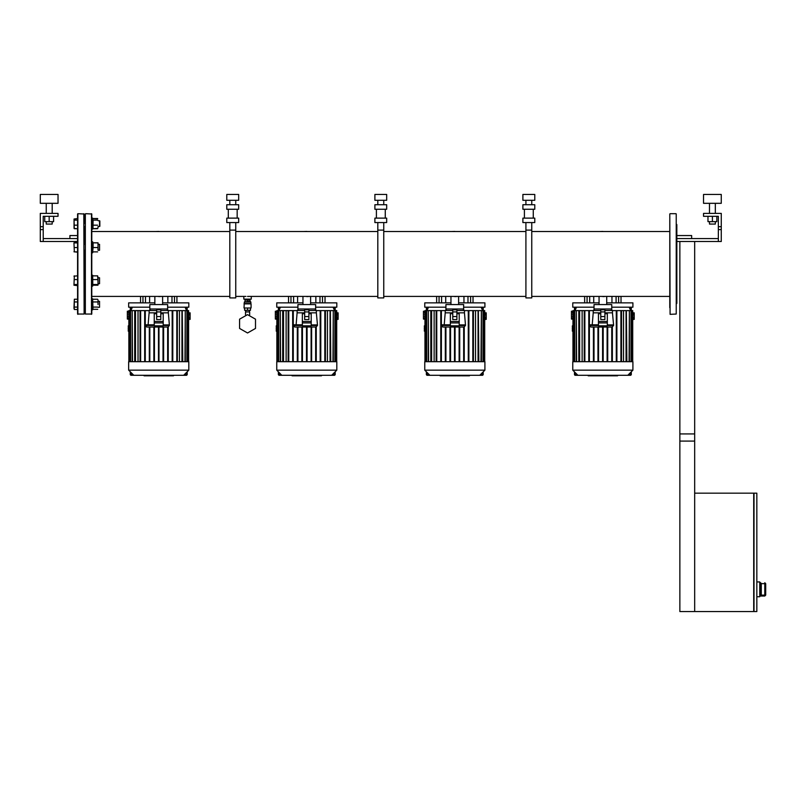 <?xml version="1.0" encoding="UTF-8"?>
<svg xmlns="http://www.w3.org/2000/svg" width="806" height="806" viewBox="0 0 806 806"><rect width="100%" height="100%" fill="white"/><g stroke="black" fill="none" stroke-linecap="round" stroke-linejoin="round"><path stroke-width="1.21" d="M251.26 299.086L243.855 299.086L251.26 299.086L251.26 296.427M250.223 301.454L250.817 302.049L244.299 302.049L244.006 307.973L251.109 307.973L251.109 303.832L244.006 303.832M245.044 301.454L245.044 299.983L247.553 299.983L247.553 301.454L244.299 302.049M247.553 299.983L250.072 299.983L250.072 301.454L247.553 301.454M250.817 302.049L250.817 303.53L244.299 303.53M528.837 194.407L534.761 194.407L534.761 200.331L522.913 200.331L522.913 194.407L528.837 194.407M528.837 204.774L534.761 204.774L534.761 209.217L522.913 209.217L522.913 204.774L528.837 204.774M528.837 218.094L534.761 218.094L534.761 222.537L522.913 222.537L522.913 218.094L528.837 218.094M531.799 297.908L531.799 230.073L525.875 230.073L525.875 297.908L531.799 297.908M380.795 194.407L386.719 194.407L386.719 200.331L374.871 200.331L374.871 194.407L380.795 194.407M380.795 204.774L386.719 204.774L386.719 209.217L374.871 209.217L374.871 204.774L380.795 204.774M380.795 218.094L386.719 218.094L386.719 222.537L374.871 222.537L374.871 218.094L380.795 218.094M383.757 297.908L383.757 230.073L377.833 230.073L377.833 297.908L383.757 297.908M232.753 194.407L238.677 194.407L238.677 200.331L226.829 200.331L226.829 194.407L232.753 194.407M232.753 204.774L238.677 204.774L238.677 209.217L226.829 209.217L226.829 204.774L232.753 204.774M232.753 218.094L238.677 218.094L238.677 222.537L226.829 222.537L226.829 218.094L232.753 218.094M235.715 297.908L235.715 230.073L229.791 230.073L229.791 297.908L235.715 297.908M669.766 307.741L669.766 220.24M669.766 227.05L669.766 231.554L531.799 231.554M531.799 296.427L669.766 296.427L669.766 300.93M676.284 307.741L676.284 220.24M676.284 224.018L676.879 224.612L676.879 303.368L676.284 303.963M77.608 218.638L74.031 218.99L77.608 218.517L77.608 213.953L77.608 314.028L77.608 309.464L74.303 309.464L73.91 308.275L74.303 299.217L74.233 309.343M74.303 299.217L77.608 299.217L77.608 285.596L73.971 285.253L74.303 275.813L73.971 285.253M73.971 276.156L77.608 275.813L77.608 252.167L73.93 251.744M77.608 242.727L73.91 242.828L74.303 251.825L73.91 242.838L77.608 242.384L77.608 241.488L43.262 241.488L43.262 216.32L58.062 216.32L58.062 213.358L40.3 213.358L40.3 226.688L43.262 226.688M69.91 238.526L69.91 235.564L77.608 235.564L77.608 228.763L74.112 228.43M77.608 314.028L84.116 314.028L83.824 213.661L84.116 301.928M85.305 250.686L85.305 307.741M85.305 243.875L85.305 277.294M229.791 296.427L91.813 296.427L91.813 298.865L92.71 298.865L92.71 309.816L91.813 309.816L91.521 314.32L91.521 213.661L91.813 218.164L92.71 218.164L92.71 229.116L91.813 229.116L91.813 231.554L229.791 231.554M99.521 307.298L99.521 301.373L99.521 307.298L98.04 307.298M98.04 299.892L98.04 304.527L98.04 299.892M99.521 283.662L99.521 277.738L99.521 283.662L98.04 283.662M91.813 275.229L92.71 275.229L92.71 286.18L91.813 286.18M98.04 285.042L98.04 282.04L98.04 285.042M98.04 277.697L98.04 282.04L97.637 275.813L98.04 277.697L99.521 277.738M99.521 250.243L99.521 244.319L99.521 250.243L98.04 250.243M91.813 241.8L92.71 241.8L92.71 252.752L91.813 252.752M98.04 249.659L98.04 245.226L98.04 249.659M98.03 242.828L98.04 245.226L98.03 242.828L92.71 242.838L97.637 242.949M99.521 226.536L99.521 220.753M99.813 226.244L99.813 221.035M74.031 228.299L74.031 218.99L74.233 228.652M98.04 226.919L98.04 227.584M85.305 277.738L84.116 277.738L84.116 250.686M84.116 243.875L84.116 227.05M84.711 263.985L84.711 277.738L84.711 263.985M84.711 244.319L84.711 226.607L84.711 244.319M85.305 283.662L84.116 283.662L84.116 300.93M84.116 223.645L84.116 213.953L77.9 213.661L77.9 314.32M84.711 301.373L84.711 283.662L84.711 301.373M85.305 284.105L85.305 300.93M85.597 213.661L91.813 213.953L91.813 314.028L85.305 314.028L85.305 213.953M607.301 324.939L613.517 324.939L612.479 312.839L604.923 312.839M600.782 312.839L593.236 312.839L593.236 310.471L594.717 308.99M598.415 324.798L589.226 324.798L590.838 327.014L612.036 327.014L593.679 327.014M602.858 308.99L593.972 308.99L593.972 304.557L611.734 304.557L611.734 308.99L602.858 308.99M459.259 324.939L465.475 324.939L464.437 312.839L456.891 312.839M452.74 312.839L445.194 312.839L445.194 310.471L446.675 308.99M450.373 324.798L441.184 324.798L442.796 327.014L463.994 327.014L445.637 327.014M454.816 308.99L445.93 308.99L445.93 304.557L463.692 304.557L463.692 308.99L454.816 308.99M311.217 324.939L317.433 324.939L316.395 312.839L308.849 312.839M304.698 312.839L297.152 312.839L297.152 310.471L298.633 308.99M302.331 324.798L293.142 324.798L294.754 327.014L315.952 327.014L297.605 327.014M306.774 308.99L297.888 308.99L297.888 304.557L315.66 304.557L315.66 308.99L306.774 308.99M163.175 324.939L169.391 324.939L168.353 312.839L160.807 312.839M156.656 312.839L149.11 312.839L149.11 310.471L150.591 308.99M154.289 324.798L145.1 324.798L146.722 327.014L167.91 327.014L149.563 327.014M158.732 308.99L149.845 308.99L149.845 304.557L167.618 304.557L167.618 308.99L158.732 308.99M761.257 595.342L761.257 583.423L761.257 595.342L760.663 596.037L764.813 596.047L759.776 596.047M761.257 595.15L764.813 595.15L764.813 596.037L765.7 595.16L764.813 595.15L764.813 583.615L765.7 583.615L764.813 582.718L764.813 583.615L761.257 583.615L760.663 582.728L760.663 596.037M709.441 221.65L709.441 224.018L715.365 224.018L715.365 221.65M703.527 194.407L721.289 194.407L721.289 203.293L703.527 203.293L703.527 194.407M58.062 203.293L40.3 203.293L40.3 194.407L58.062 194.407L58.062 203.293M52.148 221.65L52.148 224.018L46.224 224.018L46.224 221.65M632.76 318.31L634.241 318.31L634.241 319.357L632.76 319.277M634.241 318.31L634.241 317.07L632.76 317.07M572.955 316.295L571.474 316.295L571.474 318.007L572.955 318.007M572.955 319.085L571.474 319.085L572.955 319.206M572.955 320.566L572.955 324.667M572.955 329.412L572.361 329.412L572.955 330.279M572.955 331.155L572.361 331.195L572.361 330.279M572.955 326.793L572.361 326.793L572.955 327.659M572.361 326.793L572.361 325.866L572.955 325.916M572.955 311.217L571.474 311.217L572.955 311.338M572.955 312.416L571.474 312.416L571.474 314.139L572.955 314.139M632.76 315.126L634.241 315.126L634.241 313.897L632.76 313.897M632.76 312.919L634.241 312.839L634.241 313.897M484.718 318.31L486.199 318.31L486.199 319.357L484.718 319.277M486.199 318.31L486.199 317.07L484.718 317.07M484.718 325.553L484.718 321.453M424.913 316.295L423.432 316.295L423.432 318.007L424.913 318.007M424.913 319.085L423.432 319.085L424.913 319.206M424.913 329.412L424.319 329.412L424.913 330.279M424.913 331.155L424.319 331.195L424.319 330.279M424.913 326.793L424.319 326.793L424.913 327.659M424.319 326.793L424.319 325.866L424.913 325.916M424.913 311.217L423.432 311.217L424.913 311.338M424.913 312.416L423.432 312.416L423.432 314.139L424.913 314.139M484.718 315.126L486.199 315.126L486.199 313.897L484.718 313.897M484.718 312.919L486.199 312.839L486.199 313.897M336.676 318.31L338.157 318.31L338.157 319.357L336.676 319.277M338.157 318.31L338.157 317.07L336.676 317.07M276.871 316.295L275.39 316.295L275.39 318.007L276.871 318.007M276.871 319.085L275.39 319.085L276.871 319.206M276.871 329.412L276.277 329.412L276.871 330.279M276.871 331.155L276.277 331.195L276.277 330.279M276.871 326.793L276.277 326.793L276.871 327.659M276.277 326.793L276.277 325.866L276.871 325.916M276.871 311.217L275.39 311.217L276.871 311.338M276.871 312.416L275.39 312.416L275.39 314.139L276.871 314.139M336.676 315.126L338.157 315.126L338.157 313.897L336.676 313.897M336.676 312.919L338.157 312.839L338.157 313.897M188.634 318.31L190.115 318.31L190.115 319.357L188.634 319.277M190.115 318.31L190.115 317.07L188.634 317.07M128.829 316.295L127.348 316.295L127.348 318.007L128.829 318.007M128.829 319.085L127.348 319.085L128.829 319.206M128.829 329.412L128.235 329.412L128.829 330.279M128.829 331.155L128.235 331.195L128.235 330.279M128.829 326.793L128.235 326.793L128.829 327.659M128.235 326.793L128.235 325.866L128.829 325.916M128.829 320.566L128.829 323.387M128.829 311.217L127.348 311.217L128.829 311.338M128.829 312.416L127.348 312.416L127.348 314.139L128.829 314.139M188.634 315.126L190.115 315.126L190.115 313.897L188.634 313.897M188.634 312.919L190.115 312.839L190.115 313.897M632.912 361.692L572.804 361.692L572.804 370.206L632.912 370.206L632.912 361.692M578.829 361.692L578.829 310.622L579.615 310.622L579.312 361.692M582.184 361.692L582.184 310.622L584.219 310.622L584.219 361.692L584.219 310.622L588.803 310.622L588.803 361.692L588.803 310.622L593.236 310.622M612.479 310.622L623.532 310.622L623.532 361.692M626.393 361.692L626.393 310.622L626.877 361.692M576.633 361.692L576.34 310.622L578.829 310.622M574.698 361.692L574.698 310.622L576.34 310.622L576.34 361.692M573.6 361.692L573.308 310.622L574.406 310.622L575.021 307.217M573.247 361.692L573.247 310.622L573.308 361.692M629.073 361.692L629.375 310.622L626.877 310.622M631.007 361.692L631.007 310.622L629.375 310.622L629.375 361.692M632.106 361.692L632.398 310.622L631.3 310.622L630.685 307.217L631.279 307.811L631.3 361.692M632.468 361.692L632.468 310.622L632.398 361.692M574.436 374.719L574.436 371.838L575.021 375.314L575.021 374.719L574.436 374.719L575.021 375.314L630.685 375.314L631.279 374.719L630.685 375.314M484.869 361.692L424.762 361.692L424.762 370.206L484.869 370.206L484.869 361.692M430.787 361.692L430.787 310.622L431.573 310.622L431.27 361.692M434.142 361.692L434.142 310.622L440.761 310.622L440.761 361.692L440.761 310.622L445.194 310.622M464.437 310.622L475.49 310.622L475.49 361.692M478.351 361.692L478.351 310.622L478.835 361.692M428.591 361.692L428.298 310.622L430.787 310.622M426.666 361.692L426.666 310.622L428.298 310.622L428.298 361.692M425.568 361.692L425.568 310.622L426.364 310.622L426.364 361.692M425.205 361.692L425.205 310.622L425.266 361.692M481.031 361.692L481.333 310.622L478.835 310.622M482.965 361.692L482.965 310.622L481.333 310.622L481.333 361.692M484.063 361.692L484.366 310.622L483.268 310.622L483.237 307.811L482.643 307.217L482.643 307.811L483.237 307.811M484.426 361.692L484.426 310.622L484.366 361.692M426.979 375.314L426.979 374.719L426.394 374.719L426.979 375.314L482.643 375.314L483.237 374.719L482.643 375.314M336.827 361.692L276.72 361.692L276.72 370.206L336.827 370.206L336.827 361.692M282.745 361.692L282.745 310.622L283.531 310.622L283.228 361.692M286.1 361.692L286.1 310.622L297.152 310.622M316.395 310.622L327.448 310.622L327.448 361.692M330.319 361.692L330.319 310.622L330.803 361.692M280.559 361.692L280.256 310.622L282.745 310.622M278.624 361.692L278.624 310.622L280.256 310.622L280.256 361.692M277.526 361.692L277.526 310.622L278.322 310.622L278.322 361.692M277.163 361.692L277.163 310.622L277.224 361.692M332.989 361.692L333.291 310.622L330.803 310.622M334.923 361.692L334.923 310.622L333.291 310.622L333.291 361.692M336.021 361.692L336.021 310.622L335.225 310.622L335.225 361.692M336.384 361.692L336.384 310.622L336.324 361.692M278.947 375.314L278.947 374.719L278.352 374.719L278.947 375.314L334.601 375.314L335.195 374.719L334.601 375.314M188.785 361.692L128.678 361.692L128.678 370.206L188.785 370.206L188.785 361.692M134.713 361.692L134.713 310.622L135.489 310.622L135.196 361.692M138.058 361.692L138.058 310.622L149.11 310.622M168.353 310.622L179.406 310.622L179.406 361.692M182.277 361.692L182.277 310.622L182.761 361.692M132.516 361.692L132.214 310.622L134.713 310.622M130.582 361.692L130.582 310.622L132.214 310.622L132.214 361.692M129.484 361.692L129.484 310.622L130.28 310.622L130.28 361.692M129.121 361.692L129.121 310.622L129.182 361.692M184.957 361.692L185.249 310.622L182.761 310.622M186.881 361.692L186.881 310.622L185.249 310.622L185.249 361.692M187.979 361.692L187.979 310.622L187.183 310.622L187.183 361.692M188.342 361.692L188.342 310.622L188.282 361.692M130.904 375.314L130.904 374.719L130.31 374.719L130.904 375.314L186.569 375.314L187.153 374.719L186.569 375.314M599.009 302.895L572.804 302.895L572.804 307.217L593.972 307.217M606.706 302.895L632.912 302.895L632.912 307.217L611.734 307.217M450.967 302.895L424.762 302.895L424.762 307.217L445.93 307.217M458.664 302.895L484.869 302.895L484.869 307.217L463.692 307.217M302.925 302.895L276.72 302.895L276.72 307.217L297.888 307.217M310.622 302.895L336.827 302.895L336.827 307.217L315.66 307.217M154.883 302.895L128.678 302.895L128.678 307.217L149.845 307.217M162.58 302.895L188.785 302.895L188.785 307.217L167.618 307.217M669.766 213.953L670.068 314.32L676.284 314.028L676.284 213.953M612.479 312.839L612.479 310.471L604.923 310.471M600.782 310.471L593.236 310.471M598.415 325.533L589.226 325.533M613.517 324.939L613.517 325.533L607.301 325.533M464.437 312.839L464.437 310.471L456.891 310.471M452.74 310.471L445.194 310.471M450.373 325.533L441.184 325.533M465.475 324.939L465.475 325.533L459.259 325.533M316.395 312.839L316.395 310.471L308.849 310.471M304.698 310.471L297.152 310.471M302.331 325.533L293.142 325.533M317.433 324.939L317.433 325.533L311.217 325.533M168.353 312.839L168.353 310.471L160.807 310.471M156.656 310.471L149.11 310.471M154.289 325.533L145.1 325.533M169.391 324.939L169.391 325.533L163.175 325.533M426.394 307.811L426.979 307.811L426.979 307.217L426.394 307.811L426.394 310.622M334.601 307.217L335.195 307.811L334.601 307.217M278.352 307.811L278.947 307.811L278.947 307.217L278.352 307.811L278.352 310.622M186.569 307.217L187.153 307.811L186.569 307.217M130.31 307.811L130.904 307.811L130.904 307.217L130.31 307.811L130.31 310.622M247.553 332.989L255.502 328.405L255.502 319.226L247.553 314.632L239.604 319.226L239.604 328.405L247.553 332.989M245.487 314.874L245.487 311.972L249.628 311.972L249.628 314.874M247.553 307.973L247.553 310.34L244.601 310.34L244.601 307.973M247.553 310.34L250.515 310.34L250.515 307.973M77.608 307.096L74.303 307.096M77.608 301.968L74.303 301.968M92.71 299.892L93.033 309.343L97.707 309.343M93.103 307.096L97.637 307.096M93.103 301.968L97.637 301.968M93.103 299.217L97.637 299.217M77.608 284.488L74.303 284.488M77.608 279.591L74.303 279.591M92.71 276.257L92.771 285.253L97.969 285.253M93.103 279.591L97.637 279.591M93.103 284.488L97.637 284.488M93.103 275.813L97.637 275.813M77.608 247.502L74.303 247.502M77.608 242.949L74.303 242.949M77.608 251.825L74.303 251.825M93.103 242.949L93.103 247.502L97.637 247.502M93.103 247.502L92.71 251.724M93.103 251.825L97.637 251.825M77.608 220.179L74.303 220.179M77.608 225.186L74.303 225.186M77.608 228.652L74.303 228.652M97.768 218.779L93.103 218.638L92.71 219.403L93.103 220.179L97.637 220.179M93.103 220.179L93.033 228.652L97.828 228.43M93.103 225.186L97.637 225.186M97.637 228.652L93.103 228.652M92.71 219.202L93.103 218.517L97.637 218.517M592.208 324.798L593.236 312.839M600.782 316.587L600.782 319.599L604.923 319.599L604.923 309.836L600.782 309.836L600.782 316.587L604.923 316.587M604.923 311.872L600.782 311.872M600.782 313.685L598.415 313.685L598.415 325.825L607.301 325.825L607.301 313.685L604.923 313.685M598.415 322.874L607.301 322.874M598.415 321.493L607.301 321.493M607.25 325.825L606.293 327.014M604.248 325.825L603.452 327.014M602.858 296.558L605.8 296.427M602.858 231.423L599.916 231.554M444.166 324.798L445.194 312.839M452.74 316.587L452.74 319.599L456.891 319.599L456.891 309.836L452.74 309.836L452.74 316.587L456.891 316.587M456.891 311.872L452.74 311.872M452.74 313.685L450.373 313.685L450.373 325.825L459.259 325.825L459.259 313.685L456.891 313.685M450.373 322.874L459.259 322.874M450.373 321.493L459.259 321.493M459.208 325.825L458.251 327.014M456.206 325.825L455.41 327.014M454.816 296.558L457.758 296.427M454.816 231.423L451.874 231.554M296.124 324.798L297.152 312.839M304.698 316.587L304.698 319.599L308.849 319.599L308.849 309.836L304.698 309.836L304.698 316.587L308.849 316.587M308.849 311.872L304.698 311.872M304.698 313.685L302.331 313.685L302.331 325.825L311.217 325.825L311.217 313.685L308.849 313.685M302.331 322.874L311.217 322.874M302.331 321.493L311.217 321.493M311.166 325.825L310.209 327.014M308.164 325.825L307.368 327.014M306.774 296.558L309.716 296.427M306.774 231.423L303.832 231.554M148.082 324.798L149.11 312.839M156.656 316.587L156.656 319.599L160.807 319.599L160.807 309.836L156.656 309.836L156.656 316.587L160.807 316.587M160.807 311.872L156.656 311.872M156.656 313.685L154.289 313.685L154.289 325.825L163.175 325.825L163.175 313.685L160.807 313.685M154.289 322.874L163.175 322.874M154.289 321.493L163.175 321.493M163.124 325.825L162.167 327.014M160.122 325.825L159.326 327.014M158.732 296.558L161.674 296.427M158.732 231.423L155.79 231.554M679.841 433.94L694.641 433.94L694.641 493.161L753.711 493.161L753.711 611.593L679.841 611.593L679.841 433.94M760.663 582.728L759.776 582.718M765.7 595.15L765.7 583.615L764.813 582.718M756.814 596.783L759.776 596.783L759.776 581.982L756.814 581.982M754.003 493.161L754.003 611.593L756.814 611.593L756.814 493.161L754.003 493.161M694.641 493.161L694.641 611.593M694.641 241.488L694.641 441.043L679.841 441.043L679.841 241.488M718.327 216.32L703.527 216.32L703.527 213.358L721.289 213.358L721.289 226.688L718.327 226.688L718.327 216.32M718.327 241.488L718.327 229.639L721.289 229.639L721.289 241.488L676.879 241.488M718.327 238.526L676.879 238.526M718.327 229.639L718.327 226.688M721.289 229.639L721.289 226.688M707.96 216.32L707.96 221.65L716.846 221.65L716.846 216.32M712.403 216.32L712.403 221.65M715.365 213.358L715.365 203.293M709.441 213.358L709.441 203.293M691.679 238.526L691.679 235.564L676.879 235.564M43.262 238.526L77.608 238.526M43.262 241.488L40.3 241.488L40.3 229.639L43.262 229.639M40.3 229.639L40.3 226.688M53.619 216.32L53.619 221.65L44.743 221.65L44.743 216.32M49.186 216.32L49.186 221.65M46.224 213.358L46.224 203.293M52.148 213.358L52.148 203.293M572.361 329.412L572.361 327.659M571.474 319.085L571.474 318.007M571.474 312.416L571.474 311.338M571.474 316.295L571.474 314.139M634.241 315.126L634.241 317.07M574.436 307.811L574.406 361.692M631.279 374.719L631.279 371.838L631.279 374.719M424.319 329.412L424.319 327.659M423.432 319.085L423.432 318.007M423.432 312.416L423.432 311.338M423.432 316.295L423.432 314.139M486.199 315.126L486.199 317.07M426.394 371.838L426.394 374.719M483.237 374.719L483.237 371.838M276.277 329.412L276.277 327.659M275.39 319.085L275.39 318.007M275.39 312.416L275.39 311.338M275.39 316.295L275.39 314.139M338.157 315.126L338.157 317.07M278.352 371.838L278.352 374.719M335.195 374.719L335.195 371.838M335.195 310.622L335.195 307.811M128.235 329.412L128.235 327.659M127.348 319.085L127.348 318.007M127.348 312.416L127.348 311.338M127.348 316.295L127.348 314.139M190.115 315.126L190.115 317.07M130.31 371.838L130.31 374.719M187.153 374.719L187.153 371.838M187.153 310.622L187.153 307.811M617.567 375.314L617.567 375.848L609.548 375.848L609.548 375.314M617.023 375.848L617.023 375.314M609.014 375.314L609.014 375.848L604.822 375.848L604.883 375.314M606.777 375.848L606.777 375.314M601.649 375.314L601.649 375.848L604.369 375.848L604.369 375.314M601.649 375.848L588.148 375.848L588.148 375.314M590.455 375.848L590.455 375.314M590.828 375.848L590.828 375.314M593.74 375.848L593.74 375.314M595.493 375.848L595.493 375.314M596.259 375.848L596.259 375.314M598.505 375.848L598.505 375.314M469.525 375.314L469.525 375.848L461.506 375.848L461.506 375.314M468.981 375.848L468.981 375.314M460.972 375.314L460.972 375.848L456.79 375.848L456.841 375.314M458.735 375.848L458.735 375.314M453.607 375.314L453.607 375.848L456.327 375.848L456.327 375.314M453.607 375.848L440.106 375.848L440.106 375.314M442.413 375.848L442.413 375.314M442.786 375.848L442.786 375.314M445.698 375.848L445.698 375.314M447.451 375.848L447.451 375.314M448.217 375.848L448.217 375.314M450.463 375.848L450.463 375.314M321.483 375.314L321.483 375.848L313.463 375.848L313.463 375.314M320.939 375.848L320.939 375.314M312.94 375.314L312.94 375.848L308.748 375.848L308.799 375.314M310.693 375.848L310.693 375.314M305.565 375.314L305.565 375.848L308.285 375.848L308.285 375.314M305.565 375.848L292.064 375.848L292.064 375.314M294.381 375.848L294.381 375.314M294.744 375.848L294.744 375.314M297.656 375.848L297.656 375.314M299.409 375.848L299.409 375.314M300.175 375.848L300.175 375.314M302.421 375.848L302.421 375.314M173.441 375.314L173.441 375.848L165.431 375.848L165.431 375.314M172.897 375.848L172.897 375.314M164.898 375.314L164.898 375.848L160.706 375.848L160.767 375.314M162.651 375.848L162.651 375.314M157.523 375.314L157.523 375.848L160.243 375.848L160.243 375.314M157.523 375.848L144.022 375.848L144.022 375.314M146.339 375.848L146.339 375.314M146.702 375.848L146.702 375.314M149.614 375.848L149.614 375.314M151.367 375.848L151.367 375.314M152.133 375.848L152.133 375.314M154.379 375.848L154.379 375.314M627.803 375.314L632.912 370.206M577.912 375.314L572.804 370.206M576.25 307.811L575.021 307.811L575.021 310.622L576.502 307.217M629.466 307.811L630.685 307.811L630.685 310.622L629.204 307.217M589.398 361.692L589.398 326.198L589.398 361.692M589.398 324.798L589.398 310.622L589.398 324.798M626.101 361.692L626.101 310.622L623.532 310.622M621.486 361.692L621.486 310.622M620.902 361.692L620.902 310.622M616.902 361.692L616.902 310.622M616.318 361.692L616.318 310.622M612.318 361.692L612.318 326.984M611.724 361.692L611.724 327.014M607.734 361.692L607.734 327.014M607.14 361.692L607.14 327.014M603.15 361.692L603.15 327.014M602.556 361.692L602.556 327.014M598.566 361.692L598.566 327.014M597.971 361.692L597.971 327.014M593.982 361.692L593.982 327.014M593.387 361.692L593.387 327.014M584.813 361.692L584.813 310.622M579.615 361.692L579.615 310.622L582.184 310.622M479.761 375.314L484.869 370.206M429.87 375.314L424.762 370.206M428.208 307.811L426.979 307.811L426.979 310.622L428.46 307.217M481.424 307.811L482.643 307.811L482.643 310.622L481.162 307.217M441.356 361.692L441.356 326.198L441.356 361.692M441.356 324.798L441.356 310.622L441.356 324.798M436.771 361.692L436.771 310.622L436.771 361.692M478.059 361.692L478.059 310.622L475.49 310.622M473.454 361.692L473.454 310.622M472.86 361.692L472.86 310.622M468.86 361.692L468.86 310.622M468.276 361.692L468.276 310.622M464.276 361.692L464.276 326.984M463.692 361.692L463.692 327.014M459.692 361.692L459.692 327.014M459.108 361.692L459.108 327.014M455.108 361.692L455.108 327.014M454.513 361.692L454.513 327.014M450.524 361.692L450.524 327.014M449.929 361.692L449.929 327.014M445.94 361.692L445.94 327.014M445.345 361.692L445.345 327.014M436.177 361.692L436.177 310.622M431.573 361.692L431.573 310.622L434.142 310.622M331.719 375.314L336.827 370.206M281.828 375.314L276.72 370.206M280.166 307.811L278.947 307.811L278.947 310.622L280.417 307.217M333.382 307.811L334.601 307.811L334.601 310.622L333.12 307.217M330.017 361.692L330.017 310.622L327.448 310.622M325.412 361.692L325.412 310.622M324.818 361.692L324.818 310.622M320.828 361.692L320.828 310.622M320.234 361.692L320.234 310.622M316.244 361.692L316.244 326.984M315.65 361.692L315.65 327.014M311.65 361.692L311.65 327.014M311.066 361.692L311.066 327.014M307.066 361.692L307.066 327.014M306.481 361.692L306.481 327.014M302.482 361.692L302.482 327.014M301.897 361.692L301.897 327.014M297.898 361.692L297.898 327.014M297.303 361.692L297.303 327.014M293.313 361.692L293.313 326.198M293.313 324.798L293.313 310.622M292.719 361.692L292.719 310.622M288.729 361.692L288.729 310.622M288.135 361.692L288.135 310.622M283.531 361.692L283.531 310.622L286.1 310.622M183.677 375.314L188.785 370.206M133.786 375.314L128.678 370.206M132.124 307.811L130.904 307.811L130.904 310.622L132.386 307.217M185.34 307.811L186.569 307.811L186.569 310.622L185.088 307.217M181.975 361.692L181.975 310.622L179.406 310.622M177.37 361.692L177.37 310.622M176.776 361.692L176.776 310.622M172.786 361.692L172.786 310.622M172.192 361.692L172.192 310.622M168.202 361.692L168.202 326.984M167.608 361.692L167.608 327.014M163.618 361.692L163.618 327.014M163.024 361.692L163.024 327.014M159.024 361.692L159.024 327.014M158.439 361.692L158.439 327.014M154.44 361.692L154.44 327.014M153.855 361.692L153.855 327.014M149.856 361.692L149.856 327.014M149.271 361.692L149.271 327.014M145.271 361.692L145.271 326.198M145.271 324.798L145.271 310.622M144.687 361.692L144.687 310.622M140.687 361.692L140.687 310.622M140.093 361.692L140.093 310.622M135.489 361.692L135.489 310.622L138.058 310.622M589.649 302.895L589.649 296.427M587.09 302.895L587.09 296.427M593.75 302.895L593.75 296.427L593.75 302.895M611.956 302.895L611.956 296.427M616.056 302.895L616.056 296.427M618.625 302.895L618.625 296.427M441.607 302.895L441.607 296.427M439.048 302.895L439.048 296.427M445.708 302.895L445.708 296.427L445.708 302.895M463.924 302.895L463.924 296.427M468.024 302.895L468.024 296.427M470.583 302.895L470.583 296.427M293.565 302.895L293.565 296.427M291.006 302.895L291.006 296.427M315.881 302.895L315.881 296.427M297.666 302.895L297.666 296.427M319.982 302.895L319.982 296.427M322.541 302.895L322.541 296.427M145.523 302.895L145.523 296.427M142.964 302.895L142.964 296.427M149.624 302.895L149.624 296.427L149.624 302.895M167.839 302.895L167.839 296.427M171.94 302.895L171.94 296.427M174.499 302.895L174.499 296.427M630.685 372.432L630.685 374.719L628.388 374.719M577.318 374.719L575.021 374.719L575.021 372.432M482.643 372.432L482.643 374.719L480.356 374.719M429.276 374.719L426.979 374.719L426.979 372.432M334.601 372.432L334.601 374.719L332.314 374.719M281.234 374.719L278.947 374.719L278.947 372.432M186.569 372.432L186.569 374.719L184.272 374.719M133.191 374.719L130.904 374.719L130.904 372.432M609.759 375.848L609.759 375.314M611.452 375.848L611.452 375.314M614.444 375.848L614.444 375.314M603.009 375.848L603.009 375.314M601.478 375.848L601.478 375.314M461.717 375.848L461.717 375.314M463.41 375.848L463.41 375.314M466.402 375.848L466.402 375.314M454.967 375.848L454.967 375.314M453.435 375.848L453.435 375.314M313.675 375.848L313.675 375.314M315.368 375.848L315.368 375.314M318.36 375.848L318.36 375.314M306.925 375.848L306.925 375.314M305.393 375.848L305.393 375.314M165.633 375.848L165.633 375.314M167.326 375.848L167.326 375.314M170.318 375.848L170.318 375.314M158.883 375.848L158.883 375.314M157.351 375.848L157.351 375.314M243.855 299.086L243.855 296.427M249.477 311.972L249.477 310.34M245.629 311.972L245.629 310.34M245.629 299.389L245.629 299.983M249.477 299.389L249.477 299.983M531.799 204.774L531.799 200.331M533.28 218.094L533.28 209.217M531.799 230.073L531.799 222.537M525.875 230.073L525.875 222.537M524.394 218.094L524.394 209.217M525.875 204.774L525.875 200.331M383.757 204.774L383.757 200.331M385.238 218.094L385.238 209.217M383.757 230.073L383.757 222.537M377.833 230.073L377.833 222.537M376.352 218.094L376.352 209.217M377.833 204.774L377.833 200.331M235.715 204.774L235.715 200.331M237.196 218.094L237.196 209.217M235.715 230.073L235.715 222.537M229.791 230.073L229.791 222.537M228.31 218.094L228.31 209.217M229.791 204.774L229.791 200.331M675.992 213.661L670.068 213.661M84.116 307.298L85.305 307.298M84.116 301.373L85.305 301.373M98.04 301.373L99.521 301.373M92.71 308.779L93.033 309.343M84.116 250.243L85.305 250.243M84.116 244.319L85.305 244.319M98.04 244.319L99.521 244.319M99.813 226.305L98.04 226.607M84.116 220.683L85.305 220.683M98.04 220.683L99.813 220.975M84.116 226.607L85.305 226.607M383.757 296.427L525.875 296.427M383.757 231.554L525.875 231.554M235.715 296.427L245.931 296.427M247.553 296.427L377.833 296.427M235.715 231.554L377.833 231.554M613.517 325.533L612.036 327.014M612.479 310.471L610.998 308.99M599.009 296.427L599.009 304.557M606.706 296.427L606.706 304.557M465.475 325.533L463.994 327.014M464.437 310.471L462.956 308.99M450.967 296.427L450.967 304.557M458.664 296.427L458.664 304.557M317.433 325.533L315.952 327.014M316.395 310.471L314.914 308.99M302.925 296.427L302.925 304.557M310.622 296.427L310.622 304.557M169.391 325.533L167.91 327.014M168.353 310.471L166.872 308.99M154.883 296.427L154.883 304.557M162.58 296.427L162.58 304.557M764.813 596.047L765.7 595.16M632.76 319.357L634.241 319.357M572.955 331.195L572.361 331.195M572.955 325.866L572.361 325.866M632.76 312.839L634.241 312.839M484.718 319.357L486.199 319.357M424.913 331.195L424.319 331.195M424.913 325.866L424.319 325.866M484.718 312.839L486.199 312.839M336.676 319.357L338.157 319.357M276.871 331.195L276.277 331.195M276.871 325.866L276.277 325.866M336.676 312.839L338.157 312.839M188.634 319.357L190.115 319.357M128.829 331.195L128.235 331.195M128.829 325.866L128.235 325.866M188.634 312.839L190.115 312.839M604.822 375.314L604.822 375.848M456.79 375.314L456.79 375.848M308.748 375.314L308.748 375.848M160.706 375.314L160.706 375.848M632.76 361.692L632.76 310.622M572.955 361.692L572.955 310.622M483.268 361.692L483.268 310.622M484.718 361.692L484.718 310.622M424.913 361.692L424.913 310.622M336.676 361.692L336.676 310.622M276.871 361.692L276.871 310.622M188.634 361.692L188.634 310.622M128.829 361.692L128.829 310.622M584.642 302.895L584.642 296.427M621.063 302.895L621.063 296.427M436.61 302.895L436.61 296.427M473.021 302.895L473.021 296.427M288.568 302.895L288.568 296.427M324.979 302.895L324.979 296.427M140.526 302.895L140.526 296.427M176.937 302.895L176.937 296.427"/></g></svg>
